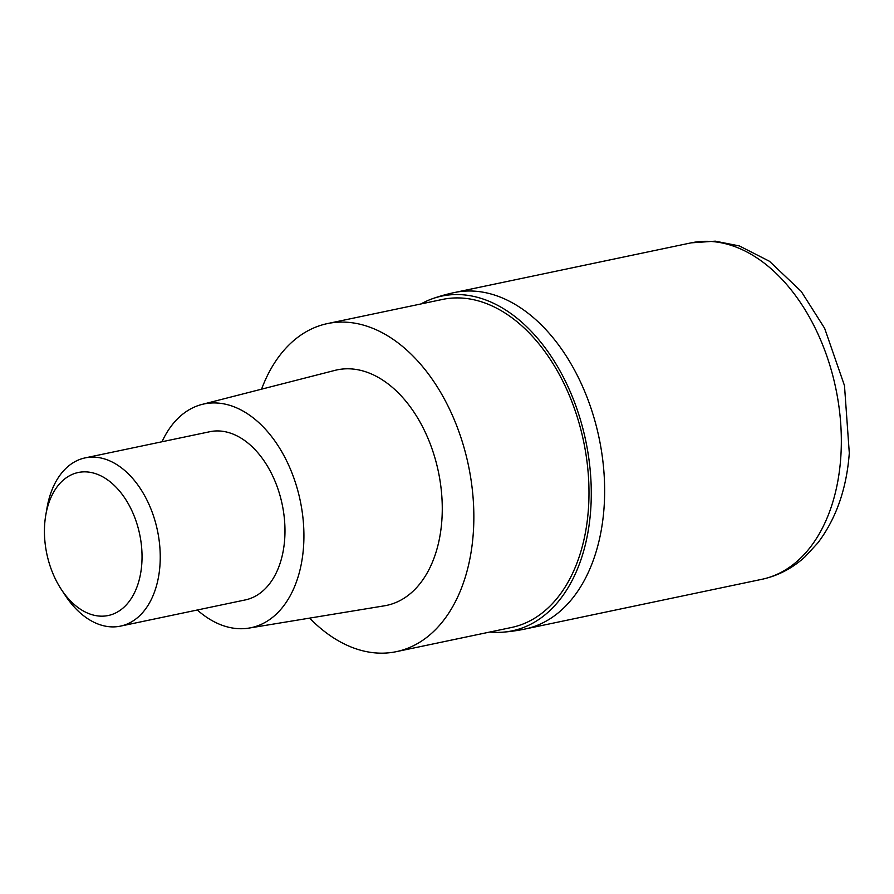 <?xml version="1.0" encoding="UTF-8"?>
<svg xmlns="http://www.w3.org/2000/svg" width="894" height="894" viewBox="0 0 894 894"><rect width="100%" height="100%" fill="white"/><g stroke="black" fill="none" stroke-linecap="round" stroke-linejoin="round"><path stroke-width="1.34" d="M489.789 632.036A171.045 111.091 -101.9 0 0 502.719 632.192A171.916 171.916 0 0 0 525.147 629.007A171.916 111.649 78.1 0 0 604.031 507.96A171.916 111.649 78.1 0 0 454.51 292.528A171.916 111.649 78.1 0 1 604.031 507.96A171.916 111.649 78.1 0 1 525.147 629.007L761.822 579.323A171.916 111.649 -101.9 0 0 840.718 458.276A171.916 111.649 -101.9 0 0 691.185 242.844L715.267 241.168L739.349 245.928L769.466 261.272L801.203 291.388L824.626 328.277L844.484 385.627L849.3 453.079C846.652 488.694 836.181 518.621 817.898 542.848L805.002 556.828C792.363 568.327 777.97 575.825 761.822 579.323M502.719 632.192A171.045 111.091 -101.9 0 0 590.666 510.407A171.045 111.091 -101.9 0 0 432.696 298.63A171.045 111.091 -101.9 0 0 420.918 303.971M396.333 651.659L511.469 627.487A167.614 108.856 -101.9 0 0 588.386 509.468A167.614 108.856 -101.9 0 0 442.597 299.412L327.461 323.583A167.614 108.856 78.1 0 1 473.25 533.64A167.614 108.856 78.1 0 1 396.333 651.659A167.614 108.856 78.1 0 1 309.626 618.112M261.562 389.169A167.614 108.856 78.1 0 1 327.461 323.583M248.979 628.091L384.431 605.808A120.332 78.158 -101.9 0 0 441.837 520.654A120.332 78.158 -101.9 0 0 335.004 370.362L202.022 404.423A114.32 74.247 78.1 0 1 303.513 547.206A114.32 74.247 78.1 0 1 248.979 628.091A114.32 74.247 78.1 0 1 197.317 609.999M162.004 441.759A114.32 74.247 78.1 0 1 202.022 404.423M120.489 626.124L245.224 599.941A85.958 55.819 -101.9 0 0 284.672 539.417A85.958 55.819 -101.9 0 0 209.911 431.701L85.176 457.884A85.958 55.819 78.1 0 1 159.937 565.6A85.958 55.819 78.1 0 1 120.489 626.124A85.958 55.819 78.1 0 1 65.351 595.56L61.384 589.537A73.062 47.449 78.1 0 1 44.7 523.962A73.062 47.449 78.1 0 1 45.773 515.156A73.062 47.449 78.1 0 1 101.469 476.144A73.062 47.449 78.1 0 1 141.777 564.08A73.062 47.449 78.1 0 1 111.225 614.737A73.062 47.449 78.1 0 1 61.384 589.537M45.773 515.156L46.991 508.049A85.958 55.819 78.1 0 1 85.176 457.884M432.696 298.63A171.916 171.916 0 0 1 454.51 292.528L691.185 242.844"/></g></svg>
